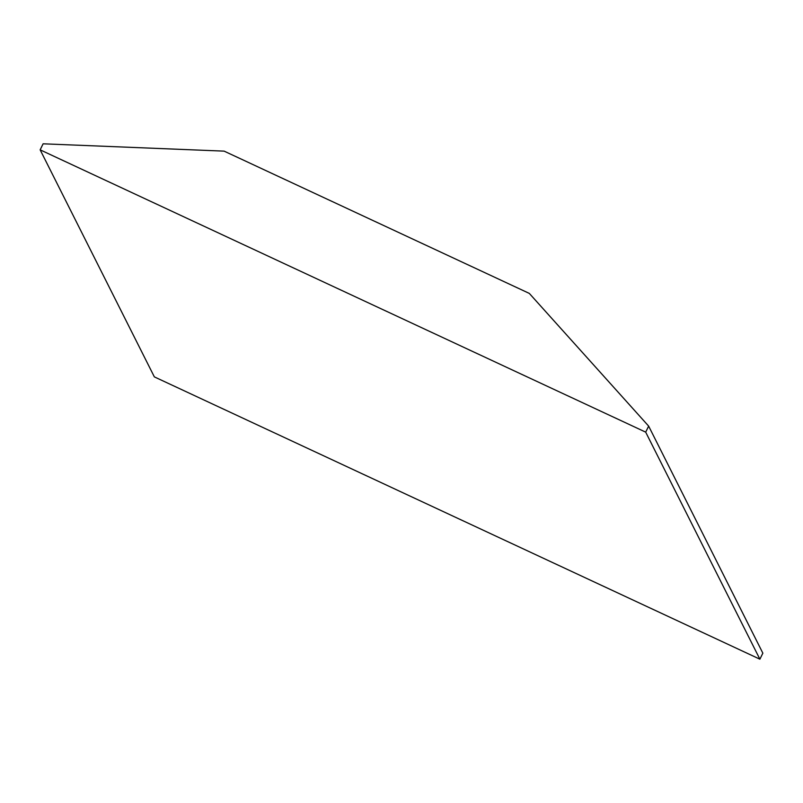 <?xml version="1.0" encoding="UTF-8"?>
<svg xmlns="http://www.w3.org/2000/svg" width="803" height="803" viewBox="0 0 803 803"><rect width="100%" height="100%" fill="white"/><g stroke="black" fill="none" stroke-linecap="round" stroke-linejoin="round"><path stroke-width="1.2" d="M529.328 293.416L224.137 151.135L43.111 143.807L40.15 149.84L154.347 376.878L759.889 659.193L762.85 653.16L648.653 426.122L529.328 293.416M40.15 149.84L645.692 432.144L648.653 426.122M645.692 432.144L759.889 659.193"/></g></svg>

